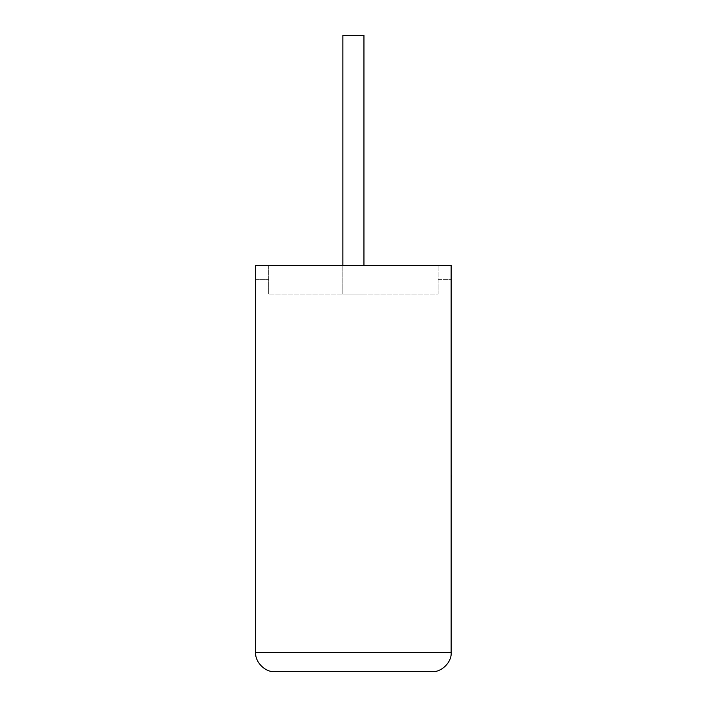<?xml version="1.0" encoding="UTF-8"?>
<svg xmlns="http://www.w3.org/2000/svg" width="707" height="707" viewBox="0 0 707 707"><rect width="100%" height="100%" fill="white"/><g stroke="black" fill="none" stroke-linecap="round" stroke-linejoin="round"><path stroke-width="0.53" stroke-dasharray="3.54 2.65" d="M342.86 265.337L342.86 294.085L363.946 294.085L342.86 294.085L363.946 294.085L342.86 294.085L342.86 35.35L363.946 35.35L363.946 265.337M255.66 265.337L451.146 265.337L255.66 265.337L268.695 265.337L268.695 294.085L268.695 265.337L451.146 265.337L451.146 652.481L255.66 652.481L255.66 265.337M451.146 279.345L451.146 265.337L451.146 279.345L438.119 279.345L438.119 265.337L438.119 279.345L451.146 279.345M438.119 294.085L438.119 265.337L438.119 294.085L268.695 294.085L438.119 294.085M274.829 671.65L431.986 671.65M255.66 279.345L268.695 279.345L255.66 279.345M363.946 35.35L342.86 35.35L363.946 35.35M451.34 465.294L451.146 440.178L451.146 465.294M451.34 452.683L451.34 483.968L451.146 452.683M451.34 479.16L451.34 440.178L451.146 479.16M451.34 479.346L451.34 440.178L451.146 479.346M451.146 483.968L451.146 440.178"/><path stroke-width="1.06" d="M363.946 265.337L363.946 35.35L342.86 35.35L342.86 265.337M431.986 671.65C441.468 672.507 452.003 661.964 451.146 652.481L451.146 265.337L255.66 265.337L255.66 652.481L451.146 652.481C452.003 661.964 441.468 672.507 431.986 671.65L274.829 671.65C265.346 672.507 254.803 661.964 255.66 652.481C254.803 661.964 265.346 672.507 274.829 671.65M451.146 475.511L451.146 440.178M451.34 475.511L451.146 483.968"/></g></svg>
